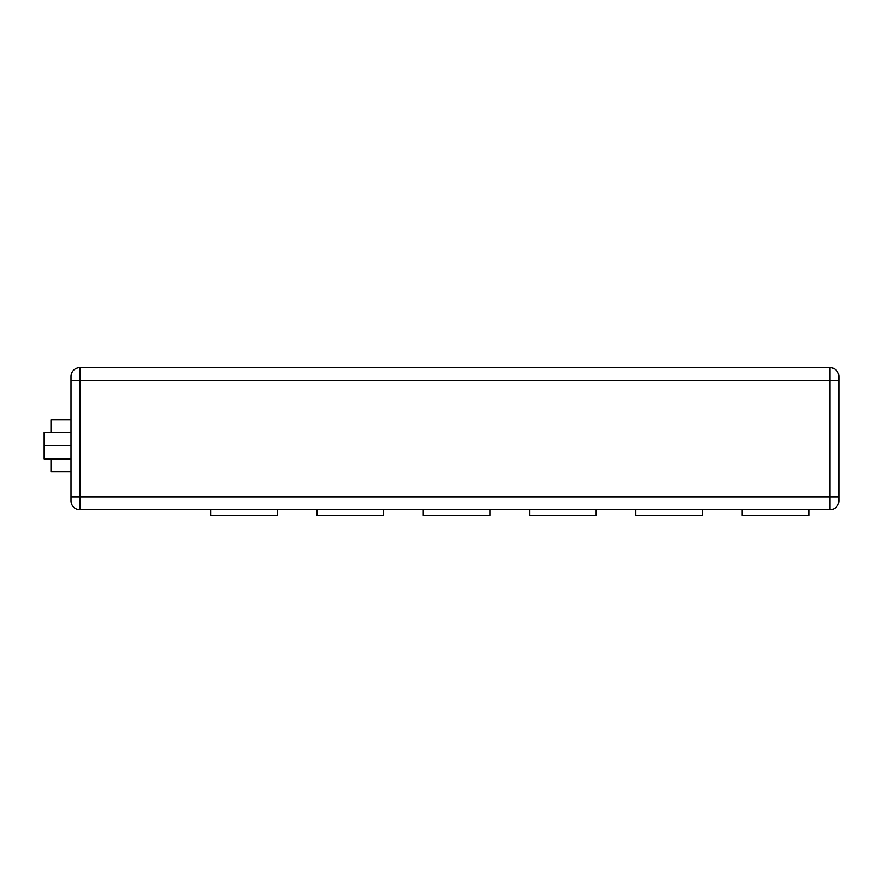 <?xml version="1.0" encoding="UTF-8"?>
<svg xmlns="http://www.w3.org/2000/svg" width="883" height="883" viewBox="0 0 883 883"><rect width="100%" height="100%" fill="white"/><g stroke="black" fill="none" stroke-linecap="round" stroke-linejoin="round"><path stroke-width="1.32" d="M808.795 509.712L808.795 515.396L742.139 515.396L742.139 509.712M702.493 509.712L702.493 515.396L635.837 515.396L635.837 509.712M596.191 509.712L596.191 515.396L529.535 515.396L529.535 509.712M489.888 509.712L489.888 515.396L423.233 515.396L423.233 509.712M383.586 509.712L383.586 515.396L316.942 515.396L316.942 509.712M277.284 509.712L277.284 515.396L210.64 515.396L210.64 509.712M829.965 509.712L829.965 496.919L838.85 496.919L838.85 380.396L838.85 500.838A8.885 8.885 0 0 1 829.965 509.712L79.889 509.712A8.885 8.885 0 0 1 71.004 500.838L71.004 376.478A8.885 8.885 0 0 1 79.889 367.604L79.889 509.712M71.004 458.906L44.15 458.906L44.15 432.339L71.004 432.339M71.004 496.919L829.965 496.919L829.965 367.604L79.889 367.604M829.965 367.604A8.885 8.885 0 0 1 838.85 376.478L838.85 380.396L71.004 380.396M50.971 458.906L50.971 471.632L71.004 471.632M50.971 432.339L50.971 419.756L71.004 419.756M44.15 445.617L71.004 445.617"/></g></svg>
